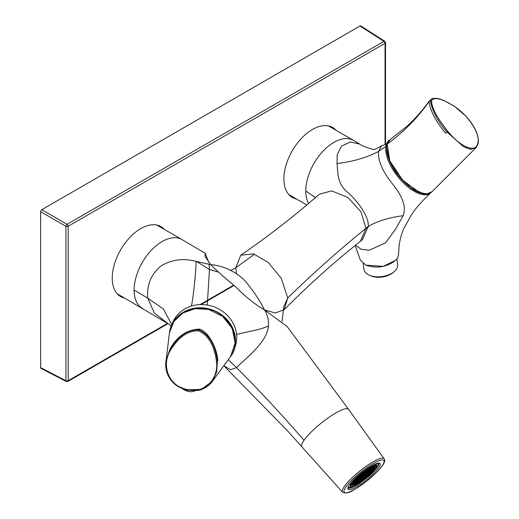 <?xml version="1.0" encoding="UTF-8"?>
<svg xmlns="http://www.w3.org/2000/svg" width="519" height="519" viewBox="0 0 519 519"><rect width="100%" height="100%" fill="white"/><g stroke="black" fill="none" stroke-linecap="round" stroke-linejoin="round"><path stroke-width="0.78" d="M172.574 322.812L172.483 323.039A33.501 30.361 21.6 0 1 172.483 323.039A33.501 30.361 21.6 0 1 191.271 306.093C192.646 303.148 196.169 270.782 196.124 261.388L210.61 264.612C223.021 265.728 234.212 270.827 244.19 279.897C252.461 289.427 259.228 299.444 264.495 309.934C254.933 304.406 245.104 296.498 235.003 286.209C225.35 278.385 217.221 271.19 210.61 264.612L205.044 256.341L205.174 253.24L181.974 239.57A39.652 22.894 120 0 0 162.149 241.53A39.652 22.894 120 0 0 134.11 290.095A39.652 22.894 120 0 0 142.323 308.247A39.652 22.894 120 0 0 142.433 308.312M218.272 272.079L209.462 269.51L209.086 264.379M208.807 262.465L205.174 253.24M191.271 306.093A33.501 30.361 21.6 0 1 217.649 308.416A33.501 30.361 21.6 0 1 236.606 334.846C233.544 334.106 262.517 329.896 268.446 325.841C268.881 320.139 267.564 314.838 264.495 309.934L287.202 326.6M236.463 273.578L235.782 267.772L240.738 255.179L253.577 253.895L268.336 262.53L281.35 278.45L287.721 298.023L283.77 306.586L282.057 321.521M254.485 254.187L235.782 267.772L230.871 270.373M207.282 305.062L209.462 269.51L196.597 261.492M171.828 324.693L163.362 308.987L147.766 298.185C146.611 284.788 151.133 273.974 161.331 265.741C172.003 259.494 183.596 258.04 196.124 261.388M170.381 328.676A33.501 30.361 21.6 0 1 171.212 326.237A33.501 30.361 21.6 0 1 216.391 311.595A33.501 30.361 21.6 0 1 233.524 350.876A33.501 30.361 21.6 0 1 232.544 353.076M236.606 334.846A33.501 30.361 21.6 0 1 234.783 347.698L233.524 350.876M228.373 359.797L236.534 367.653C243.424 360.056 267.395 342.832 268.446 325.841M361.308 240.589L362.294 239.869L368.205 226.466A236.366 136.465 -0 0 1 365.979 228.302L360.471 241.283L365.979 228.302C338.161 250.891 312.075 274.129 287.721 298.023L284.14 309.687L275.355 312.989L264.482 309.908M223.974 365.908L287.915 431.263L301.902 446.846A29.946 6.325 -38.8 0 1 301.902 446.846A29.946 6.325 -38.8 0 1 304.024 440.261A29.94 6.325 -38.8 0 1 324.336 420.682A29.933 6.325 -38.8 0 1 335.78 412.975A29.946 6.325 -38.8 0 1 348.573 409.335L287.143 326.522M304.024 440.261C282.252 415.122 259.76 390.917 236.534 367.653L230.559 369.684L224.007 365.869M167.877 323.493L154.325 312.996L147.766 298.185A547.947 245.312 -129.3 0 0 134.11 290.095M355.47 245.163L360.984 249.185L369.093 250.288L385.636 242.801L395.556 229.106L403.179 215.709C389.321 217.442 377.663 221.029 368.205 226.466C369.346 217.189 358.558 202.391 348.703 193.23C337.532 184.342 338.161 175.876 337.026 163.53L337.207 154.571L341.45 146.176L350.474 141.972L359.862 144.185M315.448 197.609L305.782 190.986A39.652 22.894 120 0 0 308.61 203.532M403.179 215.709C406.474 207.01 402.66 196.085 391.741 182.948C382.192 170.732 377.806 160.215 378.572 151.405L381.504 145.774L386.402 144.159M363.462 471.323A20.559 4.347 141.2 0 0 347.814 488.729A20.559 4.347 141.2 0 0 364.643 481.424A20.559 4.347 141.2 0 0 379.61 463.169A20.559 4.347 141.2 0 0 363.462 471.323M368.192 227.354L365.979 228.535M431.12 192.478A33.501 15.434 -128.2 0 1 430.77 192.815A33.501 15.434 -128.2 0 1 402.387 181.851A33.501 15.434 -128.2 0 1 385.838 146.488A94.776 77.11 -171.7 0 0 378.572 151.405C366.609 157.672 352.764 161.714 337.026 163.53M355.113 245.442L360.4 260.168L365.914 265.17L383.204 266.351L395.368 260.48A19.534 11.061 -7.7 0 0 398.501 255.017L398.508 253.181M389.581 140.033A33.501 15.434 51.8 0 0 385.838 146.488M398.573 254.07L399.215 244.585C400.486 237.397 402.193 231.721 404.32 227.562L411.035 215.547C414.973 209.099 421.558 201.521 430.776 192.815M396.795 258.877L397.612 264.703A16.965 9.595 172 0 1 394.862 271.061A16.965 9.595 172 0 1 393.947 271.865A16.965 9.595 172 0 1 369.502 275.284A16.965 9.595 172 0 1 364.014 269.406L363.203 263.581M393.947 271.865L392.669 272.897A15.019 8.499 172 0 1 371.02 275.926L369.502 275.284M166.132 360.231L169.415 332.835L173.878 321.475L182.922 312.97L195.079 308.701L208.372 309.363L222.606 316.311L232.246 328.391L235.126 342.871L230.605 356.514L212.427 381.264L216.67 371.838L217.396 361.114L217.824 360.523C216.916 347.717 208.417 331.466 199.264 329.111C186.957 329.617 177.193 336.241 169.973 348.995L166.106 360.368L166.262 369.956L169.953 378.818L176.947 385.727L186.425 389.756L201.203 389.445L212.427 381.264M199.264 329.111L198.965 329.844C184.972 329.383 176.369 339.445 169.849 349.657A0.811 0.337 -151.6 0 0 170.446 350.331C161.351 364.87 168.111 385.669 186.457 389.328L186.425 389.756M186.457 389.328C204.603 394.446 218.882 378.669 216.481 361.419L217.396 361.114C215.586 348.885 211.784 335.838 198.965 329.844L198.699 330.863C185.757 330.285 176.564 340.438 170.446 350.331M182.876 388.737L184.271 389.743L195.391 390.606L184.316 390.035L182.48 388.595M475.975 147.74L432.042 191.706L426.813 193.892L419.54 192.517L402.705 180.223L389.814 160.909L387.213 144.087C403.626 132.053 417.581 117.891 429.07 101.614L431.581 98.928L430.42 100.491C431.925 110.352 437.459 120.862 447.008 132.021L445.724 133.305C435.486 120.836 429.933 110.275 429.07 101.614L430.42 100.491A0.811 0.681 -164.4 0 1 431.523 100.595C431.561 109.055 439.84 121.303 447.806 131.326L447.008 132.021L463.448 146.695L470.817 149.336L475.975 147.733L477.895 144.243A0.811 0.681 15.7 0 1 477.889 144.243C478.583 142.491 478.512 139.656 477.668 135.738L476.682 132.682C474.36 126.87 470.707 121.31 465.731 115.997L454.625 106.421A0.811 0.396 -55.3 0 0 454.618 106.414L443.959 100.511L440.235 99.187C438.283 98.357 435.688 98.143 432.437 98.545L431.769 98.818M432.042 191.706L428.804 193.606C425.956 194.424 422.576 194.015 418.645 192.38C410.49 189.636 397.457 176.59 392.63 167.157C387.492 157.964 385.643 150.341 387.07 144.282A0.487 0.409 15.7 0 1 387.213 144.087L390.288 139.468L406.682 126.435C414.999 118.942 422.589 110.404 429.447 100.822M385.053 144.288L385.053 43.324A1.615 0.934 0 0 0 385.526 42.662L384.78 41.299L360.783 25.95A1.615 0.934 120 0 0 359.952 26.015L41.792 209.702A1.615 0.934 120 0 0 40.651 211.687L65.926 226.284L65.926 380.732A1.615 0.934 117.4 0 0 66.296 381.491L41.001 368.38A1.615 0.934 120 0 1 40.651 367.627L40.651 211.687M164.432 229.437A40.385 23.316 120 0 0 160.981 226.602A40.385 23.316 120 0 0 127.097 240.544A40.385 23.316 120 0 0 120.596 296.544A40.385 23.316 120 0 0 124.781 298.12M336.098 130.327A40.385 23.316 120 0 0 332.647 127.492A40.385 23.316 120 0 0 298.762 141.434A40.385 23.316 120 0 0 292.262 197.434A40.385 23.316 120 0 0 296.446 199.011M371.883 468.612L373.291 467.184M372.415 468.352L372.973 467.794A13.228 2.796 141.2 0 0 373.129 467.353M372.46 469.111L372.421 468.826A13.228 2.796 141.2 0 0 372.72 468.313M371.896 469.916L371.883 469.604A13.228 2.796 141.2 0 0 372.168 469.202M370.657 471.297L370.78 470.98A13.228 2.796 141.2 0 0 371.254 470.415M369.236 472.809L369.392 472.478A13.228 2.796 141.2 0 0 370.423 471.382L368.905 472.841M367.621 474.366L367.809 474.029A13.228 2.796 141.2 0 0 368.983 472.893M365.804 475.968L366.025 475.625A13.228 2.796 141.2 0 0 367.342 474.457M364.117 477.461L364.143 476.974M362.852 478.427L362.924 478.116A13.228 2.796 141.2 0 0 363.787 477.461M360.53 479.608L361.023 479.686M358.623 480.75L359.135 480.918M356.923 481.729L357.409 481.924M354.516 483.241L355.463 482.514M373.323 467.204A12.988 2.744 -38.8 0 1 373.375 467.405A12.988 2.744 -38.8 0 1 366.284 476.157A12.988 2.744 -38.8 0 1 354.548 483.52A12.988 2.744 -38.8 0 1 353.29 483.552A12.988 2.744 -38.8 0 1 353.108 483.455M353.815 483.403L353.841 482.923M372.181 467.223L371.851 467.204M372.142 467.522L373.07 467.087M372.298 467.788L371.967 467.768M372.253 468.08L372.986 467.807M371.993 469.176L372.46 468.514L372.078 468.326M370.851 470.071L372.032 468.644M370.767 470.195L371.896 469.617M370.929 470.467L370.592 470.448M370.456 471.349L370.547 470.759M368.458 472.556L368.853 472.9L367.303 474.398M367.251 474.45L367.348 473.866M365.253 475.664L365.648 476.007L364.176 477.402M364.364 476.41L364.234 476.844L364.52 476.676M362.333 478.55L362.424 477.967M361.042 478.953L360.919 479.387L361.205 479.219M359.323 479.945L359.2 480.38L359.485 480.211M357.61 480.938L357.481 481.366L357.766 481.204M355.891 481.924L355.768 482.359L356.053 482.196M354.535 483.228L355.534 482.664A13.228 2.796 141.2 0 1 354.99 482.884M355.067 482.177L355.56 481.93M371.876 467.139A12.988 2.744 -38.8 0 1 373.433 467.308A12.988 2.744 -38.8 0 1 368.049 474.982A12.988 2.744 -38.8 0 1 361.834 479.984A12.988 2.744 -38.8 0 1 354.736 483.76A12.988 2.744 -38.8 0 1 353.186 483.585A12.988 2.744 -38.8 0 1 359.537 475.034A12.988 2.744 -38.8 0 1 371.876 467.139M354.062 482.359L353.932 482.787L354.218 482.625M353.634 482.942L353.724 482.359M353.238 482.605L353.037 483.098M353.517 482.385L353.614 481.794M371.708 468.106L371.805 467.522M371.825 468.67L371.922 468.086M370.813 469.903L371.546 468.891M370.339 470.785L370.436 470.201M369.327 472.018L370.06 471.005M367.562 473.302L367.439 473.737L367.724 473.568M367.231 474.476L366.122 475.125M362.645 477.402L362.515 477.83L362.8 477.668M360.218 479.199L360.614 479.543L359.116 480.97M356.787 481.184L357.182 481.522L356.092 482.365M355.774 481.366L355.651 481.801L355.937 481.632M355.346 481.956L355.444 481.366M353.945 481.794L353.822 482.229L354.107 482.06M353.828 481.23L353.705 481.664L353.99 481.502M372.694 467.035L371.896 467.392L371.766 468.054M366.142 475.3L366.855 474.113M358.499 480.192L358.895 480.536M369.878 468.54L369.976 467.95M370.469 468.216L371.28 467.308M370.579 468.78L371.312 467.768M370.696 469.338L371.429 468.326M370.222 470.22L370.319 469.637M369.21 471.453L369.943 470.441M368.737 472.335L368.834 471.752M366.005 474.561L367.608 473.01M365.532 475.443L365.629 474.859M366.044 475.352L364.403 476.118M363.534 476.656L363.929 477M361.938 478.207L360.867 479.199M360.926 478.388L360.802 478.823L361.088 478.661M361.01 478.888L359.369 479.647M358.759 479.991L357.656 480.639M372.798 466.575A14.162 2.991 -38.8 0 1 374.491 466.763A14.162 2.991 -38.8 0 1 367.569 476.085A14.162 2.991 -38.8 0 1 354.114 484.694A14.162 2.991 -38.8 0 1 352.42 484.506A14.162 2.991 -38.8 0 1 359.343 475.177A14.162 2.991 -38.8 0 1 372.798 466.575M355.664 480.802L355.534 481.236L355.82 481.068M354.951 481.613L353.887 482.605M354.84 481.048L355.236 481.392L353.686 482.884M354.724 480.49L355.119 480.828L355.71 480.51M355.002 480.27L355.1 479.679M355.366 479.173L355.191 479.55L355.476 479.387M366.881 469.526L366.103 469.825M366.33 469.954L365.181 470.532M366.498 470.461L367.822 468.839M368.905 469.942L370.086 468.514M370.112 469.663L370.203 469.072M356.67 480.62L357.066 480.964M355.431 479.679L355.119 480.828M354.678 480.01L354.302 480.503M369.483 468.196L368.334 470.032M368.159 469.526L368.256 468.942M371.578 467.567L370.183 468.385L370.047 469.04M369.093 470.895L369.826 469.883M368.62 471.777L368.717 471.187M366.628 472.991L367.634 473.185L368.341 471.998M363.988 476.942L365.136 475.106M363.8 476.455L362.69 477.104M361.821 477.649L362.217 477.986M358.953 480.477L359.349 479.556L360.497 478.979M357.234 481.463L357.636 480.549L358.785 479.971M357.377 479.809L357.254 480.244L357.539 480.081M356.949 480.399L357.046 479.816M356.209 478.375L356.605 478.713M356.916 477.564L356.793 477.999L357.078 477.83M360.205 474.95L358.564 475.715M363.015 472.504L362.288 472.751M365.227 470.804L364.727 471.512L364.825 470.921M366.92 469.637L365.318 471.187M368.75 469.208L370.384 468.443M368.866 469.766L369.599 468.761M368.983 470.331L369.716 469.319M367.017 473.328L365.876 473.905L367.115 472.744M365.914 474.178L365.421 474.885L365.512 474.295M360.815 477.83L360.686 478.265L360.971 478.096M360.102 478.641L360.595 478.395M359.096 478.823L358.966 479.251L359.258 479.089M358.389 479.627L358.876 479.387M356.812 479.861L355.749 480.678L357.306 478.953M356.326 478.933L356.722 479.277L355.612 480.127M357.15 478.687L357.332 479.134L356.722 479.277M358.519 476.007L358.395 476.442L358.681 476.28M360.283 474.723L361.503 473.471M364.727 471.512L365.337 471.369M368.276 470.091L368.373 469.507M367.77 469.189L367.037 470.201M368.393 470.655L368.49 470.065M368.509 471.213L368.6 470.629M367.491 472.446L368.224 471.434M365.305 474.321L365.395 473.737M364.293 475.553L365.026 474.541M362.71 477.285L363.819 476.436M357.267 479.251L357.137 479.679L357.422 479.517M356.553 480.062L355.489 481.048M358.434 478.284L358.532 477.701M357.033 478.122L356.91 478.557L357.195 478.395M357.812 476.818L358.207 477.162M359.414 475.268L359.81 475.605M361.412 474.055L361.042 473.75M363.598 472.18L364.364 471.207M364.844 472.076L364.941 471.486M365.616 473.172L365.493 473.6L365.778 473.438M365.817 473.607L366.998 472.18M363.702 475.871L363.8 475.287M364.176 474.989L364.909 473.977M363.423 476.092L363.91 475.852M361.704 477.084L362.1 477.428M359.991 478.077L360.381 478.421M358.272 479.069L358.668 479.407M374.543 465.271A16.245 3.432 -38.8 0 0 374.634 465.056L375.918 466.659A16.245 3.432 141.2 0 0 376.074 465.556A16.245 3.432 141.2 0 0 375.918 465.212L377.994 463.143M372.473 471.323L372.947 471.602L374.394 470.973L373.661 469.838M367.712 476.072L367.744 476.111A16.245 3.432 141.2 0 0 372.564 471.434M360.199 481.794L359.881 483.241M354.918 484.636L355.08 484.837A16.245 3.432 141.2 0 0 360.244 481.853A19.625 4.146 141.2 0 0 363.358 479.634A19.625 4.146 141.2 0 0 367.731 476.098M350.487 485.239L350.896 486.264L349.034 487.834L348.184 487.503A19.339 4.087 -38.8 0 1 348.067 487.309M350.286 483.727L350.649 484.402L348.924 485.648M374.932 464.168L375.698 465.056M358.155 478.505L358.551 478.849M360.66 477.201L359.051 478.142L360.154 477.292M358.324 477.72L358.415 477.136M358.752 477.136L358.623 477.564L358.908 477.402M358.039 477.947L356.975 478.933M366.563 471.083L366.654 470.493M365.434 471.752L366.167 470.739M364.448 471.732L363.715 472.744M363.125 473.062L363.222 472.478M367.147 470.759L367.88 469.747M367.264 471.323L367.997 470.311M367.381 471.888L368.114 470.876M362.411 476.273L362.288 476.708L362.573 476.546M360.699 477.266L360.569 477.701L360.854 477.532M358.979 478.259L358.856 478.693L359.142 478.524M350.812 485.648A19.339 4.087 141.2 0 0 352.077 485.109M352.323 485.155L353.815 486.744L355.08 484.837M374.348 471.005A19.015 4.016 141.2 0 1 368.704 476.481L367.744 476.111M375.159 466.555A19.339 4.087 141.2 0 0 375.484 466.114M378.169 463.11A19.339 4.087 -38.8 0 1 378.332 463.266L378.39 465.277L375.918 466.659M372.188 465.543L371.662 466.056M358.635 476.572L358.512 477.006L358.798 476.838M360.238 475.021L360.108 475.449L360.4 475.287M361.996 473.737L362.729 472.725M366.674 471.641L366.771 471.057M366.79 472.206L366.888 471.622M363.585 475.313L363.683 474.723M357.928 477.383L356.858 478.375M359.531 475.826L359.926 476.17M360.439 475.456L361.62 474.029M363.871 473.477L365.052 472.05M363.242 473.626L363.339 473.043M366.511 472.426L365.441 473.419M363.903 474.158L363.774 474.593L364.059 474.431M363.306 475.534L362.243 476.526M361.587 476.526L361.983 476.864M359.875 477.512L360.27 477.856M360.465 476.144L360.342 476.578L360.627 476.41M359.758 476.955L360.251 476.708M359.641 476.39L360.037 476.734M361.133 474.275L360.063 475.268M363.832 473.302L364.565 472.296M365.545 472.316L366.278 471.304M365.661 472.874L366.395 471.862M364.792 473.419L365.188 473.756M364.098 475.216L362.457 475.981M361.847 476.325L360.744 476.974M362.152 475.086L360.536 476.027L361.639 475.177M362.113 474.295L362.846 473.283M365.071 473.198L365.168 472.608M362.346 475.417L363.942 473.866M362.041 476.805L363.19 474.969M360.763 477.149L361.873 476.306M361.36 475.398L362.366 475.599M360.095 476.676L360.51 475.852M365.584 473.101L363.358 474.191L363.449 473.6M363.358 474.191L361.944 475.021L362.963 473.847M361.243 474.84L361.737 474.593M363.527 474.69L364.675 472.854M361.477 475.962L361.964 475.715M182.085 239.635A39.652 22.894 120 0 0 181.981 239.57L156.796 225.032M365.979 228.302L360.958 211.81L347.905 197.486L331.699 190.882L319.308 194.21M384.131 458.77A26.683 5.638 141.2 0 0 362.534 468.884A26.683 5.638 141.2 0 0 342.546 492.2C348.398 495.029 355.1 489.073 364.773 482.657C379.603 470.947 387.044 461.521 384.131 458.77L348.573 409.335M374.037 149.478C374.634 150.114 362.379 146.41 359.745 144.107L353.647 140.454A39.652 22.894 120 0 0 323.09 151.081A39.652 22.894 120 0 0 305.782 190.986M364.779 482.612A25.386 5.365 141.2 0 0 384.105 461.157A25.386 5.365 141.2 0 0 363.319 470.136A25.386 5.365 141.2 0 0 343.993 491.59A25.386 5.365 141.2 0 0 364.779 482.612M347.873 487.912A19.839 4.191 141.2 0 0 353.737 486.764M359.991 483.072A19.839 4.191 141.2 0 0 363.858 480.302A19.839 4.191 141.2 0 0 368.594 476.461M374.42 470.856A19.839 4.191 141.2 0 0 378.799 463.052M349.508 487.432A19.625 4.146 141.2 0 0 353.115 486.134M373.92 470.162A19.625 4.146 141.2 0 0 377.021 466.276M216.481 361.419C214.86 349.54 210.604 336.273 198.699 330.863M184.271 389.743L187.275 391.287L190.33 391.767L193.01 391.579L195.657 390.586M447.806 131.326C459.516 146.131 475.514 153.871 477.675 143.575C480.99 134.291 468.119 115.237 454.728 106.642A0.811 0.396 -55.3 0 0 454.625 106.421M454.728 106.642C445.51 100.699 435.298 95.723 431.523 100.595M477.675 143.575A0.811 0.681 15.7 0 1 477.895 144.243M422.933 193.561L410.86 187.8L398.65 175.922L389.788 161.351L386.713 148.187M41.792 209.702L67.074 224.299A1.615 0.882 120 0 0 65.926 226.284A1.615 0.934 180 0 0 68.184 226.265A1.615 0.934 -120 0 0 67.074 224.299L383.943 41.358L359.952 26.015M384.78 41.299A1.615 0.934 122.6 0 0 383.943 41.358A1.615 0.934 -120 0 1 385.053 43.324L68.184 226.265L68.184 380.712A1.615 0.934 60 0 1 67.853 381.452L168.059 323.603M40.651 367.627L65.926 380.732A1.615 0.934 180 0 0 68.184 380.712L167.598 323.318M200.023 304.601L233.764 285.119M373.349 467.282A13.124 2.77 -38.8 0 1 365.973 476.157A13.124 2.77 -38.8 0 1 354.321 483.429A13.124 2.77 -38.8 0 1 353.173 483.5M362.249 478.615A13.228 2.796 141.2 0 0 362.301 478.583L360.997 479.744M359.401 480.568A13.228 2.796 141.2 0 0 360.647 479.751L360.822 479.517M357.643 481.613A13.228 2.796 141.2 0 0 358.778 480.951L359.109 480.51M356.04 482.436A13.228 2.796 141.2 0 0 357.078 481.924L357.39 481.502M353.18 483.299A13.228 2.796 141.2 0 0 353.575 483.273M362.586 478.207L362.937 478.129M367.387 473.549L368.944 472.316M364.189 476.656L365.746 475.417M359.154 480.192L360.711 478.953M357.435 481.184L358.992 479.945M355.716 482.177L357.273 480.938M374.037 466.497A14.162 2.991 -38.8 0 1 373.79 467.489M353.77 482.041L355.327 480.802M353.66 481.476L355.217 480.244M362.47 477.649L364.027 476.41M355.606 481.613L357.163 480.373M353.283 483.974A14.162 2.991 -38.8 0 1 352.258 484.006M353.9 484.902A14.487 3.062 141.2 0 0 369.768 474.152A14.487 3.062 141.2 0 0 373.012 466.367A14.487 3.062 141.2 0 0 357.143 477.11A14.487 3.062 141.2 0 0 353.9 484.902M355.217 479.348L356.702 478.129M365.421 474.885L366.031 474.742M360.75 478.641L362.307 477.402M371.974 465.79A15.135 3.198 -38.8 0 1 373.044 465.459A15.135 3.198 -38.8 0 1 374.854 465.66L374.004 464.602M374.854 465.66C375.535 466.892 374.815 468.696 372.7 471.057L365.253 478.135C360.465 481.911 356.598 484.208 353.653 485.038C352.193 485.174 351.402 485.038 351.266 484.623A15.135 3.198 -38.8 0 1 352.472 481.158M355.256 479.926L356.812 478.687M356.748 477.811L358.305 476.572M358.344 476.26L359.901 475.021M357.202 480.062L358.759 478.823M357.091 479.498L358.648 478.259M360.64 478.077L362.197 476.838M358.921 479.069L360.478 477.83M350.649 484.402L350.597 485.563A16.245 3.432 141.2 0 0 350.941 485.81M350.896 486.264A16.563 3.503 -38.8 0 1 350.383 485.654A16.563 3.503 -38.8 0 1 350.539 484.538M360.387 482.229A16.563 3.503 -38.8 0 1 355.113 485.271M372.947 471.602A16.563 3.503 -38.8 0 1 368.029 476.371M376.016 465.005A16.563 3.503 -38.8 0 1 376.528 465.608A16.563 3.503 -38.8 0 1 376.372 466.73M368.14 468.002A16.563 3.503 -38.8 0 1 371.799 465.991M353.964 479.666A16.563 3.503 -38.8 0 1 354.996 478.57M358.46 476.818L360.017 475.586M348.463 486.452A19.015 4.016 141.2 0 0 348.45 487.14A19.015 4.016 141.2 0 0 349.034 487.834M348.593 487.795A19.339 4.087 -38.8 0 1 348.184 487.503L348.054 487.341M353.88 486.699A19.015 4.016 141.2 0 0 359.926 483.208L353.815 486.744M378.28 465.413A19.015 4.016 141.2 0 0 378.461 464.129A19.015 4.016 141.2 0 0 377.877 463.428M358.577 477.383L360.134 476.144M360.523 477.512L362.08 476.28M358.804 478.505L360.361 477.272M363.728 474.411L365.285 473.172M360.296 476.39L361.853 475.157M362.249 475.034L361.756 475.741M171.212 326.237L172.47 323.058M240.738 255.179C267.752 236.768 293.76 216.598 318.763 194.67M301.902 446.853L342.546 492.2M169.713 324.66L117.145 293.709M169.499 324.498L171.127 326.47M360.471 241.283C334.314 261.965 308.87 284.769 284.146 309.694M373.492 149.446C373.414 150.127 376.087 148.908 381.504 145.774M328.462 125.916L353.647 140.454M288.811 194.599L306.859 205.018M362.294 239.869L361.827 240.096M365.914 265.17C376.067 268.634 385.591 267.33 394.498 261.258M169.415 332.835C171.302 316.162 191.018 304.361 208.398 309.311C229.067 312.561 243.119 341.217 230.605 356.514M166.106 360.368C165.237 364.838 165.074 373.648 172.574 382.127C176.304 385.948 180.91 388.504 186.399 389.795C194.885 390.95 200.23 390.69 202.442 389.016C206.517 387.369 209.825 384.806 212.375 381.342M387.07 144.282L390.288 139.468M385.526 42.662L385.526 144.224M201.015 304.575L234.14 285.45M66.296 381.491L67.853 381.452M372.415 469.144L371.902 469.267M371.876 469.942L370.968 470.636M369.314 472.815L368.814 472.932M367.712 474.372L367.212 474.489M362.749 478.479L362.294 478.583M358.876 480.555L357.396 481.969M356.099 482.359L355.833 482.735M354.269 482.787L353.841 483.39M354.14 482.852L353.076 483.377M353.497 482.404L353.095 482.715M371.902 467.132L371.649 467.489M370.975 470.629L370.508 471.291M366.167 475.287L365.707 475.949M364.442 476.903L363.897 477.032M363.91 477.019L362.385 478.492M361.12 479.446L360.575 479.575M359.408 480.438L358.863 480.568M357.688 481.431L357.143 481.554M355.969 482.423L355.431 482.547M368.055 474.982C374.887 468.268 373.901 467.288 373.661 466.38M361.834 479.984L354.503 483.851L352.226 483.611M355.859 481.859L354.263 482.793M354.023 482.287L353.484 482.417M353.913 481.723L353.452 481.833M370.877 467.45L369.937 468.482M372.104 467.45L371.559 467.58M372.22 468.015L371.675 468.144M372.337 468.573L370.281 470.169M370.858 470.065L370.397 470.727M370.845 470.688L370.306 470.817M357.572 480.866L355.521 482.456M355.625 480.737L353.575 482.326M354.983 480.289L353.608 481.554M370.274 467.879L369.729 468.008M371.688 468.132L370.164 469.604M370.319 470.804L369.249 471.622M369.243 472.245L368.704 472.374M367.647 473.795L367.102 473.925M362.723 477.895L362.178 478.025M361.133 478.823L360.666 479.485M355.398 479.608L354.905 479.725M369.742 467.995L368.218 469.468M370.735 470.13L370.19 470.259M369.256 471.622L368.795 472.284M368.717 472.361L367.193 473.834M367.115 473.912L365.59 475.385M362.197 478.012L361.127 478.829M359.291 479.874L358.746 480.004M356.929 480.419L355.405 481.898M355.742 481.295L355.197 481.424M355.515 480.172L354.97 480.302M356.469 478.174L355.787 478.7M370.501 469.007L369.956 469.131M370.618 469.565L369.022 470.499M370.203 470.246L368.678 471.719M364.325 476.338L363.78 476.468M362.736 477.272L362.268 477.934M355.755 480.672L355.288 481.334M357.111 478.622L355.061 480.211M357.001 478.057L356.456 478.187M358.071 476.624L356.547 478.096M358.61 475.884L358.149 476.539M360.004 474.626L359.751 474.989M365.123 470.856L364.734 470.947M368.555 468.871L368.01 469.001M369.132 471.68L367.076 473.27M365.927 474.788L365.382 474.917M361.016 478.265L360.556 478.92M360.893 478.323L358.837 479.913M358.648 479.433L357.124 480.905M357.461 480.309L356.916 480.432M351.266 484.623L350.416 483.559M358.415 478.304L356.89 479.783M358.603 476.507L358.058 476.63M361.801 473.399L361.341 473.51M363.495 471.836L363.066 472.446M366.952 470.428L365.357 471.362M365.24 471.414L363.183 473.004M368.672 469.436L367.076 470.37M368.912 469.935L368.445 470.597M369.028 470.499L368.561 471.155M365.811 474.223L365.266 474.353M365.395 474.904L363.871 476.377M362.606 477.331L361.01 478.265M359.174 479.316L358.629 479.439M357.344 479.744L356.8 479.874M358.305 477.746L356.774 479.219M357.124 477.999L356.663 478.654M362.989 472.524L361.464 473.996M365.363 471.356L364.902 472.018M368.788 469.993L368.243 470.123M368.899 470.558L368.354 470.688M369.015 471.122L368.471 471.246M365.824 473.6L365.357 474.262M367.413 472.673L366.868 472.803M365.285 474.34L363.761 475.813M359.064 478.752L357.007 480.341M358.947 478.194L358.402 478.317M358.713 477.065L357.117 477.999M359.79 475.631L358.266 477.104M361.918 473.957L359.862 475.553M363.521 472.407L362.976 472.537M367.082 470.363L366.615 471.025M368.256 470.11L366.732 471.583M368.373 470.675L367.303 471.492M368.484 471.239L366.959 472.712M364.208 475.78L363.67 475.904M363.683 475.897L362.158 477.37M361.964 476.883L360.439 478.362M360.251 477.876L358.72 479.348M371.734 466.043L367.861 468.183M355.236 478.336L354.01 479.634M358.83 477.629L358.285 477.759M360.017 476.753L358.493 478.226M360.316 475.514L359.771 475.644M365.35 471.979L364.805 472.108M364.825 472.095L363.3 473.568M367.309 471.486L366.849 472.147M365.7 473.665L365.155 473.789M362.496 476.773L361.951 476.896M360.776 477.759L360.231 477.889M368.717 476.474L374.394 470.973M359.07 478.129L358.61 478.79M366.537 471.103L365.013 472.575M363.637 472.971L361.581 474.561M367.069 470.986L366.524 471.116M367.186 471.55L365.129 473.14M367.296 472.108L365.246 473.698M365.168 473.782L363.644 475.255M358.843 477.006L358.376 477.668M360.549 476.637L360.004 476.766M359.901 476.189L358.837 477.006M360.446 475.449L359.978 476.111M360.789 477.136L360.322 477.798M361.737 475.761L360.212 477.233M360.433 476.079L359.888 476.202M362.035 474.522L361.49 474.651M363.748 473.529L363.209 473.659M363.981 474.658L363.436 474.781M362.379 476.208L361.834 476.338M365.467 472.543L364.922 472.666M363.877 473.471L363.41 474.132M363.222 473.646L361.698 475.119M363.449 474.768L361.925 476.247M362.262 475.644L361.717 475.774"/></g></svg>

